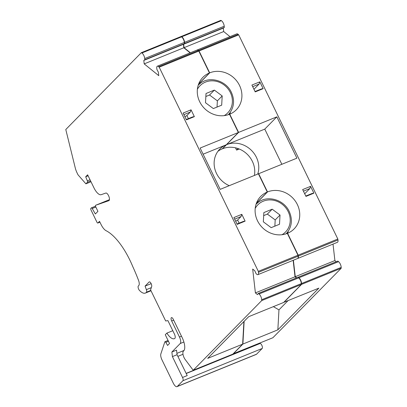 <?xml version="1.0" encoding="UTF-8"?>
<svg xmlns="http://www.w3.org/2000/svg" width="407" height="407" viewBox="0 0 407 407"><rect width="100%" height="100%" fill="white"/><g stroke="black" fill="none" stroke-linecap="round" stroke-linejoin="round"><path stroke-width="0.61" d="M235.5 147.822L236.594 150.086L239.235 149.013M238.085 148.575L236.594 150.086M287.978 300.697L278.958 309.875L277.854 329.838L318.859 288.136L283.786 302.32M283.888 302.36L301.577 284.371L301.556 283.521A4.101 1.603 67.9 0 0 298.911 277.788L298.066 277.386M293.386 260.221L295.263 276.689L296.662 277.823M297.812 258.42L337.444 242.302A4.101 1.603 -112.1 0 0 337.973 239.977L337.825 239.021L298.194 255.138L298.336 256.1A4.101 1.603 67.9 0 1 297.812 258.42A4.101 1.603 67.9 0 1 297.69 258.455M298.194 255.138L287.571 233.267A23.24 21.098 44.5 0 0 294.108 228.902A23.24 21.098 44.5 0 0 295.151 200.849A23.24 21.098 44.5 0 0 267.506 191.946L258.659 173.718L258.47 173.911M200.463 83.257A23.24 21.098 44.5 0 0 198.906 83.817L198.86 83.72M198.906 83.817L209.681 72.858L199.059 50.987L198.484 50.463A4.101 1.603 67.9 0 0 197.197 49.985A4.101 1.603 67.9 0 0 197.085 50.046M229.996 36.645L223.692 31.548L223.295 28.103L224.354 27.386L224.216 26.216A4.101 1.603 -112.1 0 0 221.383 20.665L220.838 20.35L181.201 36.472L181.751 36.788A4.101 1.603 67.9 0 1 184.58 42.333L184.717 43.508L183.659 44.226L184.061 47.67L190.364 52.762M258.323 271.352L159.193 67.201L158.618 66.677A4.101 1.603 -112.1 0 0 157.331 66.199A4.101 1.603 -112.1 0 0 156.771 68.3L156.909 69.47L158.374 72.227L158.776 75.671L144.19 63.884L143.793 60.44L144.851 59.722L144.714 58.552A4.101 1.603 -112.1 0 0 141.88 53.002L141.336 52.686L65.786 129.518L75.259 167.923A10.175 3.973 -112.1 0 0 77.055 172.853L78.002 174.796L85.897 183.832L87.434 182.265A1.369 0.534 -112.1 0 0 87.342 180.861L85.694 176.77L87.627 174.812L93.925 187.785A10.938 4.268 -112.1 0 0 101.18 194.673L105.825 193.055A4.101 1.603 -112.1 0 1 108.837 196.301A4.101 1.603 -112.1 0 1 108.883 200.666A4.101 1.603 -112.1 0 1 108.857 200.676L95.676 205.27A1.369 0.534 -112.1 0 0 95.665 205.27A1.369 0.534 -112.1 0 0 95.782 206.949L97.924 211.36L95.35 213.975L92.196 208.516A1.369 0.534 -112.1 0 0 91.387 207.865A1.369 0.534 -112.1 0 0 91.31 207.916L90.837 208.394A1.369 0.534 -112.1 0 0 91.026 210.022L96.927 222.171A1.369 0.534 -112.1 0 0 97.843 223.031A1.369 0.534 -112.1 0 0 97.919 222.98L99.522 221.347L100.997 224.379A10.46 4.085 -112.1 0 0 106.12 230.723A48.382 18.895 -112.1 0 1 132.824 266.712A87.144 34.035 -112.1 0 1 138.507 280.281A5.377 2.101 -112.1 0 1 138.772 285.561L138.329 286.009A2.732 1.068 -112.1 0 0 138.263 288.085A2.732 1.068 -112.1 0 0 139.576 290.552A16.402 6.405 -112.1 0 0 145.365 293.071A16.402 6.405 -112.1 0 0 146.495 292.201A2.732 1.068 -112.1 0 0 146.362 289.652L145.075 286.121L149.145 281.985A2.732 1.068 -112.1 0 1 149.293 281.883A2.732 1.068 -112.1 0 1 151.068 283.481A2.732 1.068 -112.1 0 1 151.669 286.548L150.57 289.865L165.674 320.975L167.903 320.619L174.4 333.994A3.673 1.435 -112.1 0 1 174.817 338.431A13.67 5.337 -112.1 0 1 174.384 338.67A13.67 5.337 -112.1 0 1 166.88 333.104L165.273 334.737L169.521 343.488L167.587 345.451L165.802 342.353A1.369 0.534 -112.1 0 0 164.993 341.702A1.369 0.534 -112.1 0 0 164.845 341.87L160.857 353.887A5.469 2.137 -112.1 0 0 161.94 359.793L173.321 383.221A5.469 2.137 -112.1 0 0 176.989 386.65A5.469 2.137 -112.1 0 0 177.289 386.447L182.916 380.723A2.732 1.068 -112.1 0 0 182.54 377.472L187.2 375.58L177.07 354.711L176.536 350.117L171.876 352.014L180.225 343.523A5.469 2.137 -112.1 0 0 179.472 337.027L171.678 320.975A2.732 1.068 -112.1 0 1 171.454 317.623A2.732 1.068 -112.1 0 1 173.29 319.342L182.26 337.82A10.938 4.268 -112.1 0 1 184.737 347.873L184.742 347.873A10.938 4.268 -112.1 0 1 183.766 350.814L183.364 351.221A5.469 2.137 -112.1 0 0 185.221 359.564L193.208 370.253L261.711 300.585L261.686 299.735A4.101 1.603 -112.1 0 0 259.04 294.002L258.328 293.416L257.504 294.612L255.398 292.903L252.676 269.052L254.782 270.762L256.074 273.692L256.792 274.277A4.101 1.603 -112.1 0 0 257.941 274.639A4.101 1.603 -112.1 0 0 258.47 272.314L258.323 271.352L297.96 255.235L287.337 233.359A23.24 21.098 -135.5 0 1 259.697 224.455A23.24 21.098 -135.5 0 1 260.734 196.408A23.24 21.098 -135.5 0 1 267.277 192.043L258.425 173.814L220.187 189.367L200.127 148.051L238.36 132.499L226.302 144.765A23.24 21.098 44.5 0 0 219.76 149.13A23.24 21.098 44.5 0 0 229.273 185.668M297.96 255.235L298.102 256.191A4.101 1.603 67.9 0 1 297.578 258.516L257.941 274.639M293.152 260.317L295.029 276.785L296.428 277.92M258.328 293.416L297.96 277.294L298.677 277.879A4.101 1.603 67.9 0 1 301.322 283.618L301.343 284.468L283.654 302.457L248.682 316.682L207.677 358.384L242.648 344.159L243.9 321.545M141.336 52.686L180.967 36.564L181.517 36.884A4.101 1.603 67.9 0 1 184.346 42.43L184.483 43.6L183.425 44.317L183.827 47.761L190.13 52.859M157.331 66.199L196.963 50.081A4.101 1.603 67.9 0 1 198.255 50.554L198.825 51.079L209.447 72.955L198.672 83.908A23.24 21.098 44.5 0 0 198.662 83.918M287.586 233.262A23.24 21.098 44.5 0 0 288.283 231.1M258.287 202.345A23.24 21.098 44.5 0 0 256.736 202.905L256.69 202.808M267.277 192.043L256.502 203.001A23.24 21.098 44.5 0 0 256.486 203.007M229.558 114.367L229.741 114.174A23.24 21.098 44.5 0 0 230.459 112.011M205.85 96.51L209.539 95.009L217.374 100.85L217.028 107.066M214.367 90.105L222.197 95.94L221.683 105.174L213.339 108.567L205.504 102.732L206.018 93.498L214.367 90.105L209.539 95.009M217.374 100.85L222.197 95.94M263.68 215.603L267.368 214.102L275.198 219.938L274.852 226.155M272.191 209.193L280.021 215.033L279.507 224.262L271.164 227.655L263.334 221.82L263.848 212.586L272.191 209.193L267.368 214.102M275.198 219.938L280.021 215.033M298.194 277.203L337.825 261.08L338.543 261.665A4.101 1.603 -112.1 0 1 341.188 267.399L341.214 268.254L272.883 337.739L233.191 353.78M255.041 91.524L261.462 88.914L263.141 88.665L259.834 81.848L259.101 84.051L253.953 89.291M305.784 196.032L312.21 193.422L313.889 193.172L310.582 186.355L309.849 188.558L304.701 193.798M258.659 173.718L296.891 158.17L276.831 116.85L238.594 132.402L226.536 144.668A23.24 21.098 -135.5 0 1 250.982 149.924A23.24 21.098 -135.5 0 1 257.717 174.104M281.848 164.286L264.769 129.116L276.831 116.85M310.582 186.355L302.655 189.581L305.962 196.398L313.889 193.172M303.424 191.173L309.849 188.558M337.825 239.021L238.695 34.865L238.12 34.341A4.101 1.603 -112.1 0 0 236.833 33.862L197.197 49.985M336.294 261.706L334.9 260.566L333.018 244.103M259.834 81.848L251.908 85.073L255.214 91.89L263.141 88.665M238.594 132.402L229.741 114.174A23.24 21.098 44.5 0 0 236.284 109.809A23.24 21.098 44.5 0 0 237.322 81.761A23.24 21.098 44.5 0 0 209.681 72.858M238.695 34.865L199.059 50.987M223.692 31.548L184.061 47.67M223.295 28.103L183.659 44.226M224.354 27.386L184.717 43.508M224.216 26.216L184.58 42.333M254.4 175.453A23.24 21.098 44.5 0 0 245.823 152.996A23.24 21.098 44.5 0 0 222.512 148.758L226.536 144.668L264.769 129.116M256.736 202.905L267.506 191.946M244.139 321.301L242.882 344.063L277.854 329.838M278.958 309.875L273.356 306.644M338.543 261.665L298.911 277.788M334.9 260.566L295.263 276.689M341.214 268.254L301.577 284.371M252.681 86.666L259.101 84.051M233.252 353.861L242.882 344.063M235.678 221.271L237.632 220.034L239.138 223.143M237.632 220.034L241.071 216.534L234.651 219.144M237.011 224.008L243.432 221.393L245.111 221.143L237.184 224.369L233.877 217.557L241.804 214.331L245.111 221.143M184.936 116.763L186.884 115.527L188.39 118.635M186.884 115.527L190.323 112.027L183.903 114.637M190.323 112.027L191.056 109.824L194.368 116.636L192.684 116.885L186.264 119.5M254.075 345.39L254.222 345.685A2.732 1.068 -112.1 0 0 254.294 345.828M171.876 352.014L172.405 356.608L182.54 377.472M203.113 154.197L226.302 144.765L222.283 148.85A23.24 21.098 -135.5 0 0 217.908 151.323M241.071 216.534L241.804 214.331M194.368 116.636L186.437 119.862L183.13 113.049L191.056 109.824M186.203 373.524L259.971 343.518A2.732 1.068 67.9 0 1 261.904 345.441A2.732 1.068 67.9 0 1 262.184 348.484L256.558 354.207L177.289 386.447M176.989 386.65L256.257 354.411A5.469 2.137 -112.1 0 0 256.558 354.207M177.07 354.711L172.405 356.608M166.88 333.104L172.797 330.698M193.208 370.253L232.84 354.136L242.648 344.159M261.711 300.585L301.343 284.468M259.04 294.002L298.677 277.879M255.398 292.903L295.029 276.785M159.193 67.201L198.825 51.079M144.19 63.884L183.827 47.761M143.793 60.44L183.425 44.317M144.851 59.722L184.483 43.6M144.714 58.552L184.346 42.43M238.36 132.499L229.512 114.27A23.24 21.098 -135.5 0 1 201.867 105.367A23.24 21.098 -135.5 0 1 202.91 77.32A23.24 21.098 -135.5 0 1 209.447 72.955M85.897 183.832L90.995 181.756M85.694 176.77L88.1 175.793M145.075 286.121L151.155 283.648M228.19 114.754A21.037 19.098 44.5 0 0 229.818 112.912C234.183 106.69 234.707 99.847 231.385 92.384C226.063 80.408 209.269 75.687 200.01 83.603A21.037 19.098 44.5 0 0 198.194 85.261M224.165 115.639A19.399 17.608 44.5 0 0 230.393 92.608A19.399 17.608 44.5 0 0 213.924 80.917A19.399 17.608 44.5 0 0 197.38 89.296M286.014 233.842A21.037 19.098 44.5 0 0 287.642 232C292.007 225.778 292.531 218.935 289.214 211.472C283.888 199.496 267.094 194.775 257.835 202.691A21.037 19.098 44.5 0 0 256.018 204.35M281.995 234.727A19.399 17.608 44.5 0 0 288.222 211.696A19.399 17.608 44.5 0 0 271.754 200.01A19.399 17.608 44.5 0 0 255.204 208.384M221.383 20.665L181.751 36.788M238.12 34.341L198.484 50.463M341.188 267.399L301.556 283.521M337.973 239.977L298.336 256.1M186.136 373.382L254.222 345.685M177.874 356.369L182.987 354.288M176.913 353.357L184.05 350.452M171.678 320.975L173.687 320.161M180.225 343.523L183.893 342.028M179.472 337.027L181.476 336.207M182.916 380.723L262.184 348.484M165.802 342.353L168.447 341.28M261.686 299.735L301.322 283.618M258.47 272.314L298.102 256.191M158.618 66.677L198.255 50.554M141.88 53.002L181.517 36.884M87.434 182.265L90.619 180.973M87.342 180.861L90.028 179.767M95.676 205.27L109.452 199.664L95.665 205.27M92.196 208.516L95.823 207.041M97.919 222.98L99.919 222.166L97.843 223.031M146.495 292.201L150.844 290.43M146.362 289.652L151.307 287.637M149.145 281.985L149.471 281.848M200.01 83.603L198.285 84.961M229.818 112.912L228.485 114.657M257.835 202.691L256.115 204.055M287.642 232L286.309 233.745M164.993 341.702L168.05 340.461M91.387 207.865L95.518 206.186M145.365 293.071L151.012 290.776"/></g></svg>
